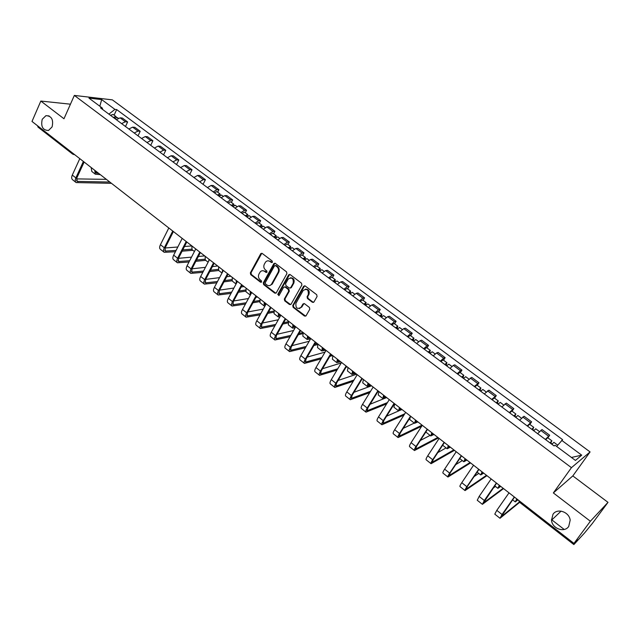 <?xml version="1.0" encoding="UTF-8"?>
<svg xmlns="http://www.w3.org/2000/svg" width="640" height="640" viewBox="0 0 640 640"><rect width="100%" height="100%" fill="white"/><g stroke="black" fill="none" stroke-linecap="round" stroke-linejoin="round"><path stroke-width="0.96" d="M272.424 262.24L272.168 260.984L262.184 253.432L260.816 253.576L250.352 272.864L250.704 274.624L260.56 282.216L261.616 281.984L261.368 280.744L260.08 279.752C258.392 278.16 258.008 276.272 258.944 274.088L260.192 271.928C261.528 270.512 263.008 270.336 264.648 271.4L265.936 272.384L267 272.144L266.744 270.904L265.456 269.92C263.752 268.328 263.376 266.432 264.312 264.232L265.584 262.032C266.928 260.624 268.416 260.44 270.056 261.504L271.352 262.488L272.424 262.24M552.984 514.296L551.512 520.216C552.04 528.56 564.352 533.104 568.72 526.464L570.176 520.184C569.336 511.872 557.168 507.776 552.984 514.296M42.224 119.28C40.688 126.616 42.792 130.344 48.528 130.456L52.096 126.912C53.664 119.664 51.608 115.92 45.952 115.664L42.224 119.28M312.376 302.272L313.968 301.944L317.072 296.512L316.704 294.696L305.16 285.96L303.616 286.248L292.744 305.504L293.112 307.304L304.488 316.072L306.072 315.76L309.784 309.264L309.416 307.456L304.504 303.696L302.936 304L301.064 307.296C297.272 309.544 295.56 308.208 295.936 303.28L303.144 290.52C306.968 288.304 308.68 289.656 308.28 294.584L307.08 296.704L307.448 298.512L312.376 302.272L313.536 302.376M571.44 467.672L553.352 492.936L590.368 521.24L573.96 543.408L32 121.448L40.832 101.056L63.976 118.752L74.344 95.424L571.44 467.672L590.08 451.928L112.36 99.864L74.344 95.424M286.904 273.664L286.544 271.864L275.312 263.368L273.888 263.552L263.304 282.832L263.664 284.608L274.744 293.144L276.208 292.928L286.904 273.664M290.136 274.584L301.52 283.2L301.888 285.008L291.072 304.216L289.512 304.536L284.696 300.816L284.336 299.024L288.672 291.28L288.304 289.488L285.104 287.04L283.624 287.28L279.032 295.496L277.752 294.408L288.648 274.824L290.136 274.584M590.368 521.24L608 502.352L592.368 523.432L584.552 532.968L573.856 544.576L519.664 502.352L520.072 501.456M608 502.352L572.824 475.912L590.08 451.928M573.96 543.408L577.376 539.696L573.856 544.576M72.624 154.072L38.008 127.104L37.6 125.808M70.448 104.192L40.832 101.056M121.6 123.6L125.392 121.76L120.112 117.84L116.32 119.664M120.112 117.84L122.352 118.048L127.624 121.96L125.496 126.504M125.392 121.76L127.624 121.96M138.032 135.848L140.184 131.288L134.856 127.328L132.632 127.144L128.848 129.008M134.2 132.992L137.976 131.112L140.184 131.288M150.712 145.304L152.904 140.728L147.504 136.72L145.312 136.56L141.544 138.464M146.96 142.504L150.72 140.584L152.904 140.728M163.56 154.872L165.784 150.288L160.32 146.232L158.144 146.096L154.392 148.04M159.872 152.128L163.624 150.168L165.784 150.288M176.56 164.568L178.824 159.968L173.288 155.864L171.144 155.752L167.4 157.736M172.952 161.88L176.688 159.88L178.824 159.968M189.728 174.384L192.032 169.776L186.424 165.608L184.304 165.536L180.576 167.56M186.2 171.752L189.92 169.704L192.032 169.776M203.064 184.32L205.408 179.696L199.728 175.488L197.632 175.44L193.92 177.504M199.616 181.752L203.32 179.664L205.408 179.696M217.688 192.208L218.952 189.752L213.2 185.488L211.128 185.464L207.44 187.576M213.208 191.88L216.896 189.752L218.952 189.752M231.384 202.4L232.672 199.936L226.84 195.616L224.8 195.624L221.128 197.784M226.976 202.136L230.64 199.96L232.672 199.936M245.264 212.728L246.568 210.256L240.664 205.872L238.656 205.92L235 208.12M240.92 212.528L244.568 210.312L246.568 210.256M259.32 223.184L260.648 220.704L254.664 216.264L252.688 216.344L249.048 218.592M255.048 223.064L258.68 220.792L260.648 220.704M273.56 233.776L274.912 231.288L268.848 226.792L266.904 226.904L263.28 229.2M269.36 233.728L272.976 231.416L274.912 231.288M287.992 244.512L289.36 242.016L283.224 237.464L281.304 237.608L277.712 239.952M283.872 244.544L287.456 242.176L289.36 242.016M302.616 255.384L304.008 252.888L297.784 248.272L295.904 248.448L292.328 250.848M298.568 255.496L302.136 253.08L304.008 252.888M317.432 266.408L318.848 263.904L312.544 259.232L310.696 259.44L307.136 261.888M313.464 266.6L317.008 264.136L318.848 263.904M332.448 277.584L333.888 275.072L327.496 270.328L325.68 270.584L322.152 273.08M328.568 277.856L332.088 275.336L333.888 275.072M347.672 288.904L349.136 286.392L342.656 281.584L340.88 281.872L337.376 284.416M343.872 289.264L347.368 286.696L349.136 286.392M363.104 300.384L364.584 297.864L358.024 292.992L356.28 293.312L352.8 295.92M359.392 300.832L362.864 298.208L364.584 297.864M378.744 312.016L380.256 309.488L373.6 304.552L371.896 304.92L368.44 307.576M375.128 312.56L378.568 309.872L380.256 309.488M394.6 323.816L396.136 321.28L389.392 316.272L387.728 316.68L384.304 319.4M391.08 324.448L394.496 321.704L396.136 321.28M410.68 335.776L412.248 333.24L405.408 328.16L403.784 328.608L400.384 331.384M407.256 336.504L410.64 333.704L412.248 333.24M426.984 347.904L428.576 345.36L421.64 340.208L420.064 340.704L416.696 343.536M423.664 348.728L427.016 345.872L428.576 345.36M443.52 360.208L445.144 357.656L438.104 352.432L436.568 352.968L433.232 355.864M440.304 361.136L443.624 358.216L445.144 357.656M460.296 372.688L461.944 370.128L454.808 364.832L453.32 365.416L450.008 368.368M457.184 373.712L460.472 370.728L461.944 370.128M477.304 385.336L478.984 382.776L471.744 377.408L467.032 381.056M474.304 386.472L478.984 382.776M494.568 398.176L496.272 395.608L488.928 390.16L484.296 393.92M491.68 399.424L496.272 395.608M512.08 411.208L513.816 408.632L506.36 403.104L501.816 406.984M509.304 412.56L513.816 408.632M529.84 424.424L531.616 421.848L524.056 416.232L519.592 420.232M527.192 425.896L531.616 421.848M547.872 437.832L549.672 435.248L542 429.552L537.64 433.68M545.352 439.424L549.672 435.248M102.68 109.504L102.312 108.08L88.944 98.12L101.696 99.592L114.936 109.4L108.888 114.128M556.624 446.416L562.616 439.672L116.672 109.584L114.936 109.4M561.704 440.344L581.728 455.168L575.424 460.416L555.064 445.256L554.112 445.96L100.512 107.888L102.312 108.08M553.352 492.936L572.824 475.912M114.104 115.152L116.672 109.584M564.184 529.456L551.464 519.584M101.696 99.592L99.824 106.224M571.432 457.448L581.728 455.168M272.184 262.504L270.72 261.432L268.072 260.808M262.624 270.704L265.312 271.32L266.776 272.4M261.824 253.248L251.032 272.776L251.384 274.536L261.408 282.224M274.92 263.176L263.976 282.736L264.328 284.512L275.856 293.248M275.536 265.656L274.456 265.904L265.248 282.68L265.496 283.92L266.856 284.968C268.576 286.08 270.104 285.872 271.456 284.328L278.056 272.416C279.016 270.208 278.632 268.296 276.904 266.696L275.536 265.656L276.192 265.576L275.36 265.552M269.656 285.584L272.12 284.224L272.392 283.8L271.728 283.896M276.192 265.576L277.568 266.616C279.288 268.216 279.672 270.12 278.72 272.336L272.392 283.8M284.656 286.832L285.76 286.936L288.96 289.384L289.32 291.176L284.992 298.912L285.352 300.704L290.664 304.632M289.696 274.384L278.408 294.304L278.88 295.672M293.192 283.2C293.648 278.416 291.992 277.024 288.232 279.024L285.576 283.752L285.936 285.552L289.144 287.992L290.648 287.744L293.192 283.2L293.84 283.096C294.728 279.696 293.6 277.92 290.464 277.784M290.256 288.104L291.296 287.64L290.696 287.656M293.84 283.096L291.344 287.56M305.432 289.12C308.656 289.224 309.816 291.008 308.92 294.472L307.72 296.592L308.08 298.4L313.008 302.152M299.496 308.592L301.096 307.24M303.984 303.472L301.736 307.12M304.68 285.744L293.392 305.384L293.752 307.176L305.672 316.168M114.64 118.416L117.36 117.576M114.032 117.96L115.208 117.912M113.288 117.408L115.936 116.512L116.416 117.36M110.44 115.28L113.16 114.456M98.624 173.32L96.208 173.016L95.584 170.952M94.744 170.296L95.312 174.192L100.32 174.632M91.2 167.536L91.784 171.44L95.152 174.072M109.848 182.056L77.08 181.384L76.856 177.904L84.136 162.04M79.792 158.656L72.296 175.08C71.384 177.264 71.488 178.824 72.608 179.76L75.984 182.44M83.384 161.456L75.856 177.888C74.936 180.072 75.04 181.632 76.152 182.568L111.464 183.32M106.392 179.36L76.512 178.896M218.952 196.16L221.544 195.08M218.088 195.52L219.056 195.216L219.192 195.912M217.464 195.048L219.984 193.92L220.328 195.088M214.304 192.696L216.896 191.624M191.864 245.912L192.024 249.656L194.408 251.528M232.752 206.448L235.32 205.328M231.856 205.776L232.808 205.456L232.896 206.296M231.24 205.32L233.744 204.16L234.048 205.4M228.048 202.936L230.616 201.832M209.12 259.344L208.592 261.296M205.168 256.272L205.256 259.992L208.112 262.216M245.8 216.168L246.744 215.84L246.736 216.864L249.28 215.712M245.2 215.72L247.688 214.528L247.952 215.848M241.968 213.312L244.52 212.168M222.64 269.872L222.136 272.776M218.632 266.752L218.664 270.448L221.992 273.048M176.064 250.448L165.168 251.072L165.264 247.696L173.4 231.536M168.824 227.976L160.44 244.696C159.4 246.912 159.368 248.432 160.336 249.248L164.064 252.2M172.752 231.032L164.328 247.768C163.28 249.984 163.24 251.496 164.208 252.312L175.408 251.744M182.104 251.184L192.832 250.296M191.6 249.184L182.76 249.904M191.856 245.936L184.504 246.496M177.816 247.008L165.12 247.984M189.68 260.704L178.4 261.536L178.536 258.176L186.808 241.976M182.2 238.392L173.672 255.152C172.624 257.368 172.568 258.88 173.512 259.68L177.288 262.672M186.176 241.488L177.608 258.256C176.552 260.48 176.488 261.984 177.424 262.784L189.016 261.992M195.856 261.312L205.704 260.336M204.736 259.232L196.52 260.032M204.696 255.904L198.352 256.488M191.528 257.12L178.456 258.336M203.488 271.056L191.792 272.136L191.984 268.792L200.392 252.552M195.744 248.936L187.08 265.736C186.008 267.96 185.928 269.464 186.848 270.248L190.68 273.28M199.776 252.072L191.072 268.888C189.992 271.112 189.904 272.616 190.816 273.392L202.816 272.352M209.808 271.544L218.736 270.504M218.096 269.392L210.48 270.256M217.664 266L212.416 266.568M205.44 267.336L191.976 268.8M217.496 281.528L205.36 282.864L205.6 279.544L214.152 263.264M209.472 259.624L200.664 276.464C199.568 278.696 199.464 280.184 200.36 280.952L204.248 284.024M213.552 262.8L204.704 279.656C203.6 281.88 203.496 283.376 204.376 284.128L216.808 282.824M223.968 281.864L231.984 280.792M231.688 279.648L224.648 280.584M230.784 276.216L226.696 276.736M219.56 277.64L205.68 279.4M260.896 227.424L263.424 226.232M259.928 226.696L260.864 226.352L260.832 227.376M259.344 226.264L261.816 225.032L262.016 226.44M256.064 223.816L258.6 222.64M236.904 282.448L236.984 281.04M236.328 280.536L236.072 284.008M232.272 277.376L232.248 281.048L236.056 284.024M231.712 292.096L219.112 293.744L219.4 290.432L228.096 274.12M223.376 270.448L214.416 287.328C213.304 289.56 213.184 291.048 214.048 291.792L217.992 294.912M227.512 273.664L218.512 290.56C217.392 292.792 217.256 294.28 218.12 295.016L231.016 293.4M238.344 292.28L245.568 291.176M245.512 290.016L239.04 290.992M244.08 286.568L241.208 286.984M233.896 288.04L219.568 290.12M275.248 238.12L277.752 236.896M274.24 237.36L275.168 237.008L275.12 238.016M273.672 236.944L276.12 235.68L276.264 237.192M270.352 234.464L272.864 233.256M251.088 293.72L250.832 291.824M250.2 291.336L250.336 295.088M246.096 288.136L246 291.776L249.968 294.88M246.144 302.776L233.032 304.752L233.376 301.472L242.216 285.12M237.464 281.416L228.36 298.336C227.224 300.576 227.072 302.056 227.912 302.776L231.912 305.936M241.648 284.68L232.504 301.616C231.36 303.848 231.208 305.328 232.04 306.04L245.432 304.08M252.952 302.784L259.44 301.664M259.568 300.488L253.656 301.496M257.536 297.04L255.96 297.296M248.456 298.536L233.648 300.968M289.792 248.952L292.272 247.696M288.736 248.168L289.656 247.8L289.592 248.808M288.2 247.768L290.624 246.464L290.68 248.112M284.832 245.256L287.32 244.008M265.688 304.72L265.048 304.608L264.864 302.744M264.248 302.272L264.072 305.88L264.968 306.024M260.088 299.032L259.928 302.648L263.96 305.792M260.792 313.56L247.144 315.92L247.544 312.648L256.528 296.264M251.736 292.528L242.48 309.496C241.32 311.736 241.152 313.2 241.96 313.896L246.016 317.112M255.984 295.832L246.68 312.808C245.512 315.048 245.336 316.52 246.136 317.208L260.072 314.856M267.8 313.368L273.592 312.248M273.872 311.056L268.512 312.08M263.256 309.112L247.928 311.944M304.528 259.936L306.984 258.64M303.44 259.128L304.344 258.736L304.256 259.736M302.912 258.736L305.32 257.4L305.272 259.208M299.496 256.192L301.968 254.904M280.648 315.592L279.224 315.648L279.072 313.816M278.488 313.352L278.24 316.936L279.912 316.896M274.272 310.072L274.04 313.656L278.128 316.848M319.464 271.072L321.896 269.728M318.328 270.224L319.224 269.824L319.12 270.816M317.824 269.848L320.208 268.472L320.016 270.496M314.368 267.272L316.808 265.944M295.528 326.624L293.576 326.84L293.472 325.024M292.904 324.584L292.592 328.136L295.104 327.864M288.632 321.256L288.336 324.816L292.488 328.048M334.6 282.352L337.008 280.976M333.424 281.48L334.312 281.056L334.192 282.048M332.944 281.112L335.304 279.704L334.896 282.024M329.432 278.504L331.848 277.136M334.344 282.16L334.848 282.08M310.04 337.92L308.128 338.176L308.064 336.384M307.52 335.96L307.128 339.48L310.544 338.92M303.192 332.592L302.824 336.12L307.032 339.4M349.944 293.792L352.328 292.368M348.728 292.88L349.6 292.448L349.456 293.424M348.264 292.536L350.6 291.08L350.208 293.504M344.712 289.888L347.104 288.48M349.608 293.536L350.12 293.44M324.736 349.368L322.864 349.664L322.848 347.896M322.328 347.488L321.864 350.976L325.784 350.184M317.944 344.072L317.504 347.568L321.768 350.904M365.504 305.384L367.856 303.92M364.24 304.44L365.104 303.992L364.936 304.96M363.8 304.112L366.112 302.616L365.76 305.088M360.192 301.424L362.56 299.976M365.08 305.064L365.584 304.96M339.632 360.968L337.808 361.312L337.832 359.56M337.336 359.176L336.8 362.632L340.632 361.744M332.888 355.712L332.376 359.176L336.704 362.56M381.272 317.136L383.6 315.632M379.968 316.168L380.816 315.696L380.632 316.656M379.544 315.848L381.832 314.312L381.536 316.84M375.888 313.128L378.232 311.632M380.76 316.76L381.256 316.64M354.728 372.72L352.944 373.112L353.016 371.384M352.544 371.016L351.928 374.44L355.68 373.456M348.04 367.512L347.448 370.936L351.84 374.368M397.264 329.056L399.568 327.512M395.912 328.048L396.752 327.568L396.544 328.52M395.512 327.752L397.776 326.176L397.152 328.48L397.528 328.76M391.808 324.992L394.12 323.456M396.664 328.608L397.152 328.48M370.032 384.632L368.288 385.072L368.416 383.368M367.968 383.024L367.264 386.408L370.928 385.328M363.4 379.464L362.72 382.856L367.184 386.344M413.48 341.144L415.752 339.552M412.08 340.104L412.904 339.6L412.672 340.544M411.704 339.816L413.936 338.2L413.264 340.488L413.744 340.84M407.944 337.016L410.224 335.44M412.792 340.632L413.264 340.488M385.544 396.704L383.848 397.192L384.016 395.52M383.592 395.192L382.816 398.536L386.384 397.36M378.96 391.584L378.208 394.944L382.736 398.48M429.928 353.4L432.168 351.76M428.48 352.32L429.288 351.8L429.032 352.736M428.128 352.056L430.328 350.392L429.608 352.664L430.192 353.096M424.312 349.216L426.568 347.592M429.144 352.816L429.608 352.664M401.264 408.944L399.616 409.48L399.832 407.832M399.44 407.528L398.576 410.832L402.048 409.56M394.744 403.872L393.904 407.192L398.504 410.776M446.608 365.832L448.816 364.144M445.112 364.72L445.904 364.176L445.632 365.104M444.784 364.472L446.96 362.76L446.176 365.008L446.872 365.528M440.92 361.592L443.136 359.92M445.728 365.176L446.176 365.008M417.2 421.352L415.6 421.936L415.872 420.32M415.504 420.04L414.56 423.304L417.936 421.928M410.008 417.768L409.824 419.608L414.488 423.248M463.528 378.448L465.704 376.712M461.976 377.288L462.76 376.728L462.456 377.648M461.672 377.064L463.816 375.304L462.984 377.536L463.792 378.136M457.752 374.144L459.936 372.424M462.552 377.72L462.984 377.536M433.36 433.936L431.808 434.576L432.136 432.984M431.8 432.72L430.76 435.944L434.032 434.464M425.816 432.016L430.696 435.896M480.696 391.24L482.832 389.448M479.096 390.04L479.856 389.464L479.528 390.368M478.816 389.832L480.928 388.032L480.032 390.24L480.96 390.928M474.84 386.872L476.984 385.104M479.616 390.432L480.032 390.24M449.744 446.696L448.248 447.384L448.624 445.824M448.32 445.584L447.184 448.768L450.36 447.176M498.112 404.216L500.216 402.384M496.456 402.984L497.208 402.384L496.848 403.28M496.2 402.792L498.28 400.944L497.336 403.12L498.376 403.904M492.168 399.784L494.28 397.968M496.928 403.336L497.336 403.12M466.36 459.632L464.912 460.376L465.352 458.848M465.072 458.632L463.848 461.768L466.92 460.064M515.784 417.392L517.824 415.48L521.424 418.16M514.072 416.112L514.8 415.496L514.424 416.376M513.848 415.944L515.888 414.04L514.88 416.2L516.048 417.064M509.752 412.896L511.832 411.016M483.208 472.752L481.824 473.552L482.32 472.056M482.072 471.864L480.752 474.952L483.704 473.136M533.712 430.752L535.744 428.808M531.944 429.432L532.664 428.792L532.256 429.664M531.744 429.288L533.76 427.336L532.688 429.464L533.976 430.432M527.592 426.192L529.632 424.264M500.304 486.056L498.968 486.92L499.528 485.448M499.312 485.288L497.888 488.328L500.736 486.392M275.68 324.44L261.44 327.224L261.896 323.976L271.032 307.552M266.2 303.792L256.792 320.792C255.608 323.04 255.416 324.496 256.192 325.176L260.312 328.432M270.504 307.144L261.048 324.16C259.856 326.4 259.656 327.856 260.424 328.528L274.944 325.736M282.896 324.032L288.016 322.928M288.424 321.72L283.616 322.744M278.304 319.768L262.416 323.048M290.8 335.408L275.92 338.688L276.44 335.464L285.736 319M280.864 315.208L271.288 332.248C270.088 334.496 269.864 335.944 270.616 336.6L274.792 339.904M285.224 318.6L275.6 335.656C274.392 337.904 274.16 339.352 274.904 339.992L290.056 336.712M298.248 334.76L302.728 333.688M303.08 332.504L298.984 333.472M293.608 330.488L277.104 334.28M306.176 346.464L290.6 350.296L291.184 347.096L300.632 330.6M295.72 326.776L285.984 343.856C284.76 346.104 284.512 347.544 285.232 348.176L289.472 351.528M300.144 330.216L290.36 347.312C289.128 349.56 288.872 350.992 289.584 351.616L305.424 347.768M313.88 345.544L317.72 344.536M317.288 343.56L314.632 344.256M309.176 341.28L292.016 345.64M321.824 357.6L305.48 362.072L306.12 358.896L315.736 342.352M310.784 338.504L300.88 355.624C299.632 357.872 299.36 359.304 300.048 359.904L304.352 363.312M315.264 341.992L305.312 359.12C304.056 361.376 303.776 362.8 304.456 363.4L321.056 358.904M329.808 356.368L332.672 355.544M331.672 354.768L330.568 355.088M325.048 352.112L307.152 357.12M337.744 368.8L320.568 374L321.264 370.848L331.048 354.28M326.056 350.392L315.984 367.544C314.712 369.8 314.408 371.224 315.064 371.8L319.432 375.256M330.6 353.928L320.472 371.096C319.192 373.352 318.88 374.768 319.528 375.336L336.968 370.104M346.056 367.216L347.2 366.856M341.224 362.968L322.52 368.72M353.976 380.048L335.856 386.096L336.616 382.968L346.568 366.36M341.536 362.448L331.288 379.64C329.992 381.896 329.656 383.304 330.288 383.856L334.72 387.368M346.144 366.032L335.84 383.232C334.544 385.496 334.2 386.896 334.816 387.44L353.184 381.352M356.64 374.208L338.128 380.448M370.528 391.32L351.352 398.36L352.184 395.256L362.304 378.616M357.232 374.664L346.808 391.896C345.488 394.16 345.12 395.552 345.712 396.08L350.216 399.64M361.904 378.304L351.424 395.536C350.096 397.808 349.728 399.192 350.304 399.712L369.728 392.624M371.544 385.808L354 392.28M387.448 402.584L367.072 410.792L367.968 407.712L378.264 391.04M373.152 387.056L362.544 404.32C361.2 406.584 360.8 407.968 361.36 408.464L365.928 412.088M377.888 390.744L367.224 408.016C365.872 410.288 365.472 411.664 366.016 412.152L386.632 403.888M386.648 397.568L370.136 404.216M404.76 413.808L383 423.392L383.976 420.352L394.448 403.64M389.296 399.624L378.496 416.92C377.128 419.192 376.704 420.56 377.224 421.032L381.864 424.704M394.096 403.368L383.248 420.672C381.872 422.944 381.432 424.312 381.944 424.768L403.936 415.104M398.736 410.888L386.552 416.232M422.064 425.144L399.16 436.176L400.208 433.16L410.864 416.424M405.664 412.376L394.68 429.704C393.28 431.976 392.824 433.328 393.304 433.776L398.024 437.504M410.536 416.168L399.496 433.504C398.088 435.784 397.624 437.128 398.096 437.56L421.68 426.216M414.264 423.08L403.288 428.328M437.84 437.432L415.552 449.144L416.672 446.16L427.52 429.392M422.272 425.304L411.096 442.664C409.672 444.944 409.176 446.28 409.624 446.696L414.408 450.488M427.216 429.152L415.976 446.528C414.544 448.8 414.048 450.136 414.472 450.536L438.488 437.928M430.064 435.408L420.352 440.464M453.84 449.88L432.176 462.296L433.368 459.344L444.408 442.544M439.12 438.424L427.744 455.816C426.288 458.096 425.768 459.424 426.168 459.8L431.032 463.648M444.136 442.328L432.696 459.728C431.232 462.008 430.704 463.328 431.088 463.696L454.424 450.336M446.08 447.904L437.8 452.592M470.048 462.504L449.04 475.632L450.312 472.712L461.552 455.888M456.208 451.728L444.632 469.152C443.152 471.432 442.592 472.744 442.952 473.096L447.888 477.008M461.296 455.688L449.656 473.128C448.168 475.4 447.6 476.712 447.944 477.048L470.576 462.912M462.32 460.568L455.688 464.664M486.488 475.304L466.144 489.168L467.496 486.28L478.936 469.424M473.552 465.232L461.768 482.688C460.256 484.968 459.656 486.264 459.976 486.576L465 490.552M478.712 469.248L466.864 486.712C465.344 489 464.736 490.288 465.048 490.592L486.96 475.664M478.776 473.416L474.088 476.568M503.152 488.28L483.504 502.896L496.584 483.16M491.152 478.936L479.152 496.416L477.256 500.264L482.352 504.304M496.392 483.008L484.328 500.504L482.4 504.336L503.56 488.592M495.472 486.44L493.152 488.136M551.912 444.32L553.904 442.32M550.088 442.952L550.784 442.296L550.352 443.152M549.92 442.832L551.896 440.824L550.76 442.928L552.176 443.992M545.704 439.688L547.704 437.704M517.64 499.56L516.368 500.472L516.984 499.04M516.8 498.904L515.28 501.896L518.008 499.84M519.32 502.032L501.112 516.832L514.496 497.104M509.016 492.84L496.792 510.352L494.784 514.144L499.968 518.248M514.328 496.976L502.048 514.504L500 518.28L519.632 502.328M530.344 422.64L522.76 417.008M512.488 409.384L505.016 403.824M494.896 396.312L487.536 390.84M477.56 383.424L470.304 378.032M460.472 370.728L453.32 365.416M443.624 358.216L436.568 352.968M427.016 345.872L420.064 340.704M410.64 333.704L403.784 328.608M394.496 321.704L387.728 316.68M378.568 309.872L371.896 304.92M362.864 298.208L356.28 293.312M347.368 286.696L340.88 281.872M332.088 275.336L325.68 270.584M317.008 264.136L310.696 259.44M302.136 253.08L295.904 248.448M287.456 242.176L281.304 237.608M272.976 231.416L266.904 226.904M258.68 220.792L252.688 216.344M244.568 210.312L238.656 205.92M230.64 199.96L224.8 195.624M216.896 189.752L211.128 185.464M203.32 179.664L197.632 175.44M189.92 169.704L184.304 165.536M176.688 159.88L171.144 155.752M163.624 150.168L158.144 146.096M150.72 140.584L145.312 136.56M137.976 131.112L132.632 127.144M548.456 436.104L540.76 430.384M73.744 154.568L74.536 154.56L72.696 154.128L72.336 152.848M270.72 261.432L270.056 261.504M266.6 272.304L265.936 272.384M265.312 271.32L264.648 271.4M261.232 282.12L260.56 282.216M251.384 274.536L250.704 274.624M251.032 272.776L250.352 272.864M261.344 253.728L260.672 253.792M272.016 262.408L271.352 262.488M275.4 293.04L274.744 293.144M264.328 284.512L263.664 284.608M263.976 282.736L263.304 282.832M274.44 263.648L273.784 263.72M278.72 272.336L278.056 272.416M277.568 266.616L276.904 266.696M290.168 304.416L289.512 304.536M285.352 300.704L284.696 300.816M284.992 298.912L284.336 299.024M289.32 291.176L288.672 291.28M288.96 289.384L288.304 289.488M285.76 286.936L285.104 287.04M278.408 294.304L277.752 294.408M289.232 274.84L288.584 274.936M308.08 298.4L307.448 298.512M307.72 296.592L307.08 296.704M308.92 294.472L308.28 294.584M303.56 303.904L302.928 304.024M305.128 315.944L304.488 316.072M293.752 307.176L293.112 307.304M293.392 305.384L292.744 305.504M304.224 286.192L303.584 286.296M95.624 172.144L97.088 173.288M75.856 177.888L72.296 175.08M78.04 181.672L76.464 180.424M164.328 247.768L160.44 244.696M166.04 251.264L164.68 250.184M177.608 258.256L173.672 255.152M179.256 261.72L177.92 260.664M191.072 268.888L187.08 265.736M192.64 272.296L191.336 271.272M204.704 279.656L200.664 276.464M206.192 283.016L204.928 282.016M218.512 290.56L214.416 287.328M219.92 293.872L218.696 292.904M250.68 292.96L251.256 293.408M232.504 301.616L228.36 298.336M233.832 304.872L232.64 303.936M264.696 303.872L265.712 304.672M246.68 312.808L242.48 309.496M247.92 316.024L246.776 315.112M278.888 314.936L279.92 315.736M293.264 326.136L294.256 326.912M307.84 337.488L308.792 338.232M322.6 348.992L323.512 349.704M337.568 360.656L338.432 361.328M352.728 372.464L353.552 373.112M368.096 384.44L368.88 385.048M383.68 396.584L384.416 397.16M399.472 408.888L400.16 409.424M415.488 421.368L416.128 421.864M431.728 434.016L432.32 434.48M448.192 446.848L448.728 447.272M464.888 459.864L465.376 460.24M481.832 473.056L482.264 473.392M261.048 324.16L256.792 320.792M262.2 327.312L261.088 326.432M275.6 335.656L271.288 332.248M276.664 338.752L275.6 337.912M290.36 347.312L285.984 343.856M291.328 350.352L290.304 349.536M305.312 359.12L300.88 355.624M306.192 362.104L305.208 361.328M320.472 371.096L315.984 367.544M321.256 374.016L320.32 373.272M335.84 383.232L331.288 379.64M336.52 386.088L335.632 385.384M351.424 395.536L346.808 391.896M352 398.328L351.16 397.664M367.224 408.016L362.544 404.32M367.696 410.744L366.904 410.112M383.248 420.672L378.496 416.92M383.608 423.328L382.864 422.744M399.496 433.504L394.68 429.704M399.744 436.088L399.056 435.544M415.976 446.528L411.096 442.664M416.112 449.032L415.472 448.528M432.696 459.728L427.744 455.816M432.712 462.16L432.128 461.704M449.656 473.128L444.632 469.152M449.552 475.48L449.024 475.064M466.864 486.712L461.768 482.688M466.632 488.984L466.16 488.616M484.328 500.504L479.152 496.416M483.96 502.688L483.552 502.368M502.048 514.504L496.792 510.352M561.104 511.12L551.512 520.216M518.6 500.304L519.648 502.344M49.136 115.952L45.952 115.664M261.488 253.512L260.816 253.576M274.552 263.48L273.888 263.552M272.12 284.224L271.456 284.328M291.296 287.64L290.648 287.744M289.304 274.736L288.648 274.824M301.704 307.168L301.064 307.296M303.576 303.88L302.936 304M304.256 286.144L303.616 286.248M117.28 117.52L118.256 118.24M113.08 114.392L115.936 116.512M221.472 195.024L223.056 196.2M216.832 191.576L219.984 193.92M235.256 205.28L236.92 206.52M230.552 201.784L233.744 204.16M249.216 215.664L250.968 216.968M244.456 212.12L247.688 214.528M263.36 226.184L265.2 227.552M258.536 222.6L261.816 225.032M277.696 236.848L279.624 238.28M272.8 233.208L276.12 235.68M292.216 247.648L294.24 249.152M287.256 243.968L290.624 246.464M306.928 258.6L309.048 260.176M301.912 254.864L305.32 257.4M321.84 269.688L324.056 271.336M316.752 265.904L320.208 268.472M336.96 280.936L339.272 282.656M331.8 277.096L335.304 279.704M352.28 292.336L354.696 294.128M347.048 288.44L350.6 291.08M367.808 303.888L370.336 305.76M362.512 299.944L366.112 302.616M383.56 315.6L386.192 317.56M378.184 311.6L381.832 314.312M399.52 327.48L402.264 329.512M394.072 323.424L397.776 326.176M415.712 339.52L418.568 341.64M410.184 335.408L413.936 338.2M432.128 351.736L435.104 353.944M426.528 347.568L430.328 350.392M448.784 364.12L451.872 366.416M443.096 359.896L446.96 362.76M465.672 376.688L468.888 379.072M459.904 372.392L463.816 375.304M482.808 389.432L486.144 391.912M476.96 385.08L480.928 388.032M442.648 445.224L447.128 448.72M500.192 402.36L503.656 404.944M494.256 397.944L498.28 400.944M459.752 458.576L463.8 461.728M511.808 411L515.888 414.04M477.112 472.112L480.704 474.92M535.72 428.792L539.456 431.576M529.616 424.248L533.76 427.336M494.728 485.856L497.848 488.296M553.888 442.304L557.688 445.136M547.68 437.696L551.896 440.824M512.6 499.808L515.248 501.872"/></g></svg>

